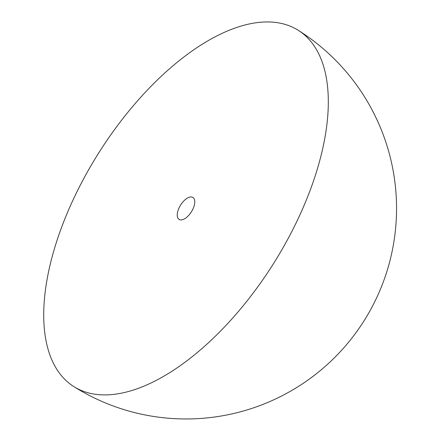<?xml version="1.0" encoding="UTF-8"?>
<svg xmlns="http://www.w3.org/2000/svg" width="440" height="440" viewBox="0 0 440 440"><rect width="100%" height="100%" fill="white"/><g stroke="black" fill="none" stroke-linecap="round" stroke-linejoin="round"><path stroke-width="0.66" d="M286.528 24.838A210.54 103.433 -57.8 0 0 85.255 175.808A210.54 103.433 -57.8 0 0 73.783 386.557A210.54 103.433 -57.8 0 0 85.498 392.024A210.54 103.433 -57.8 0 0 286.77 241.054A210.54 103.433 -57.8 0 0 298.249 30.3A210.54 103.433 -57.8 0 0 286.528 24.838M179.806 206.421A12.964 6.369 122.2 0 1 192.924 197.461A12.964 6.369 122.2 0 1 192.22 210.436A12.964 6.369 122.2 0 1 179.102 219.401A12.964 6.369 122.2 0 1 179.806 206.421M73.783 386.557A210.54 210.54 0 0 0 370.684 309.534A210.54 210.54 0 0 0 298.249 30.3"/></g></svg>
